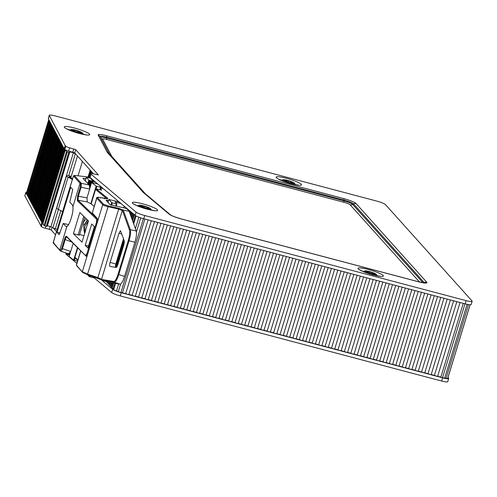 <?xml version="1.0" encoding="UTF-8"?>
<svg xmlns="http://www.w3.org/2000/svg" width="497" height="497" viewBox="0 0 497 497"><rect width="100%" height="100%" fill="white"/><g stroke="black" fill="none" stroke-linecap="round" stroke-linejoin="round"><path stroke-width="0.75" d="M108.464 283.309A3.125 0.46 16.9 0 0 107.899 283.01A3.125 0.46 -163.1 0 1 107.097 282.532A3.125 0.46 -163.1 0 1 107.048 282.402L107.19 281.923M100.922 279.482L112.657 289.322L111.676 292.534A7.815 1.156 16.9 0 0 120.305 295.932L441.69 381.044A7.815 1.156 16.9 0 0 447.722 381.708L448.698 378.49A7.815 1.156 -163.1 0 1 442.665 377.832L441.69 381.044M120.305 295.932L121.28 292.721A7.815 1.156 -163.1 0 1 112.657 289.322M121.28 292.721L442.665 377.832M448.008 377.54L448.567 378.161A7.815 1.156 -163.1 0 1 448.698 378.49M25.856 192.668L42.357 223.451L41.381 226.663L24.881 195.88L25.856 192.668A7.815 1.156 -163.1 0 1 25.825 192.482A7.815 1.156 -163.1 0 1 26.683 192.227M64.206 148.777L48.333 118.696L49.309 115.478L65.182 145.559L64.206 148.777L64.834 149.479A3.398 0.503 16.9 0 0 65.399 149.852L66.523 151.628L68.785 152.343L46.314 226.315L44.047 225.601L42.928 223.824A3.398 0.503 -163.1 0 1 42.357 223.451M43.059 223.047A3.125 0.46 16.9 0 0 42.872 222.948A3.125 0.46 -163.1 0 1 42.22 222.501A3.125 0.46 -163.1 0 1 42.208 222.426A3.125 0.46 -163.1 0 1 42.257 222.376M42.4 221.799A3.125 0.46 16.9 0 0 42.214 221.705A3.125 0.46 -163.1 0 1 41.562 221.258A3.125 0.46 -163.1 0 1 41.549 221.184A3.125 0.46 -163.1 0 1 41.599 221.128M41.742 220.556A3.125 0.46 16.9 0 0 41.555 220.457A3.125 0.46 -163.1 0 1 40.903 220.009A3.125 0.46 -163.1 0 1 40.891 219.935A3.125 0.46 -163.1 0 1 40.947 219.885M41.083 219.307A3.125 0.46 16.9 0 0 40.897 219.214A3.125 0.46 -163.1 0 1 40.251 218.767A3.125 0.46 -163.1 0 1 40.238 218.692A3.125 0.46 -163.1 0 1 40.288 218.637M40.425 218.065A3.125 0.46 16.9 0 0 40.238 217.966A3.125 0.46 -163.1 0 1 39.592 217.518A3.125 0.46 -163.1 0 1 39.58 217.444A3.125 0.46 -163.1 0 1 39.63 217.388M39.766 216.816A3.125 0.46 16.9 0 0 39.586 216.723A3.125 0.46 -163.1 0 1 38.934 216.276A3.125 0.46 -163.1 0 1 38.921 216.201A3.125 0.46 -163.1 0 1 38.971 216.145M39.114 215.574A3.125 0.46 16.9 0 0 38.928 215.474A3.125 0.46 -163.1 0 1 38.275 215.027A3.125 0.46 -163.1 0 1 38.263 214.952A3.125 0.46 -163.1 0 1 38.312 214.897M38.455 214.325A3.125 0.46 16.9 0 0 38.269 214.232A3.125 0.46 -163.1 0 1 37.617 213.785A3.125 0.46 -163.1 0 1 37.604 213.71A3.125 0.46 -163.1 0 1 37.66 213.654M37.797 213.083A3.125 0.46 16.9 0 0 37.61 212.983A3.125 0.46 -163.1 0 1 36.958 212.536A3.125 0.46 -163.1 0 1 36.952 212.461A3.125 0.46 -163.1 0 1 37.002 212.405M37.138 211.834A3.125 0.46 16.9 0 0 36.952 211.741A3.125 0.46 -163.1 0 1 36.306 211.287A3.125 0.46 -163.1 0 1 36.293 211.219A3.125 0.46 -163.1 0 1 36.343 211.163M36.48 210.591A3.125 0.46 16.9 0 0 36.3 210.492A3.125 0.46 -163.1 0 1 35.647 210.045A3.125 0.46 -163.1 0 1 35.635 209.97A3.125 0.46 -163.1 0 1 35.685 209.914M35.827 209.343A3.125 0.46 16.9 0 0 35.641 209.243A3.125 0.46 -163.1 0 1 34.989 208.796A3.125 0.46 -163.1 0 1 34.976 208.728A3.125 0.46 -163.1 0 1 35.026 208.672M35.169 208.1A3.125 0.46 16.9 0 0 34.983 208.001A3.125 0.46 -163.1 0 1 34.33 207.553A3.125 0.46 -163.1 0 1 34.318 207.479A3.125 0.46 -163.1 0 1 34.374 207.423M34.51 206.851A3.125 0.46 16.9 0 0 34.324 206.752A3.125 0.46 -163.1 0 1 33.672 206.305A3.125 0.46 -163.1 0 1 33.666 206.236A3.125 0.46 -163.1 0 1 33.715 206.18M33.852 205.603A3.125 0.46 16.9 0 0 33.666 205.51A3.125 0.46 -163.1 0 1 33.019 205.062A3.125 0.46 -163.1 0 1 33.007 204.988A3.125 0.46 -163.1 0 1 33.057 204.932M33.193 204.36A3.125 0.46 16.9 0 0 33.007 204.261A3.125 0.46 -163.1 0 1 32.361 203.813A3.125 0.46 -163.1 0 1 32.348 203.745A3.125 0.46 -163.1 0 1 32.398 203.689M32.541 203.111A3.125 0.46 16.9 0 0 32.355 203.018A3.125 0.46 -163.1 0 1 31.702 202.571A3.125 0.46 -163.1 0 1 31.69 202.496A3.125 0.46 -163.1 0 1 31.74 202.441M31.883 201.869A3.125 0.46 16.9 0 0 31.696 201.77A3.125 0.46 -163.1 0 1 31.044 201.322A3.125 0.46 -163.1 0 1 31.031 201.248A3.125 0.46 -163.1 0 1 31.081 201.198M31.224 200.62A3.125 0.46 16.9 0 0 31.038 200.527A3.125 0.46 -163.1 0 1 30.385 200.08A3.125 0.46 -163.1 0 1 30.373 200.005A3.125 0.46 -163.1 0 1 30.429 199.949M30.566 199.378A3.125 0.46 16.9 0 0 30.379 199.278A3.125 0.46 -163.1 0 1 29.733 198.831A3.125 0.46 -163.1 0 1 29.721 198.757A3.125 0.46 -163.1 0 1 29.77 198.707M29.907 198.129A3.125 0.46 16.9 0 0 29.721 198.036A3.125 0.46 -163.1 0 1 29.074 197.589A3.125 0.46 -163.1 0 1 29.062 197.514A3.125 0.46 -163.1 0 1 29.112 197.458M29.255 196.887A3.125 0.46 16.9 0 0 29.068 196.787A3.125 0.46 -163.1 0 1 28.416 196.34A3.125 0.46 -163.1 0 1 28.404 196.265A3.125 0.46 -163.1 0 1 28.453 196.216M28.596 195.638A3.125 0.46 16.9 0 0 28.41 195.545A3.125 0.46 -163.1 0 1 27.757 195.097A3.125 0.46 -163.1 0 1 27.745 195.023A3.125 0.46 -163.1 0 1 27.795 194.967M27.938 194.395A3.125 0.46 16.9 0 0 27.751 194.296A3.125 0.46 -163.1 0 1 27.087 193.774L49.327 120.578M27.279 193.147A3.125 0.46 16.9 0 0 27.161 193.084A3.125 0.46 -163.1 0 1 26.571 192.6L48.768 119.528M470.112 304.773L447.785 378.26A6.796 1.006 -163.1 0 1 447.71 378.36A3.125 0.46 -163.1 0 1 446.082 378.236A3.125 0.46 16.9 0 0 444.691 378.055A3.125 0.46 -163.1 0 1 442.541 377.689A3.125 0.46 -163.1 0 1 440.839 377.161A3.125 0.46 16.9 0 0 437.621 376.31A3.125 0.46 -163.1 0 1 434.409 375.452A3.125 0.46 16.9 0 0 431.191 374.601A3.125 0.46 -163.1 0 1 427.973 373.75A3.125 0.46 16.9 0 0 424.761 372.899A3.125 0.46 -163.1 0 1 421.543 372.048A3.125 0.46 16.9 0 0 418.325 371.197A3.125 0.46 -163.1 0 1 415.113 370.346A3.125 0.46 16.9 0 0 411.895 369.495A3.125 0.46 -163.1 0 1 408.677 368.644A3.125 0.46 16.9 0 0 405.465 367.792A3.125 0.46 -163.1 0 1 402.247 366.941A3.125 0.46 16.9 0 0 399.029 366.084A3.125 0.46 -163.1 0 1 395.817 365.233A3.125 0.46 16.9 0 0 392.599 364.382A3.125 0.46 -163.1 0 1 389.381 363.531A3.125 0.46 16.9 0 0 386.169 362.68A3.125 0.46 -163.1 0 1 382.951 361.828A3.125 0.46 16.9 0 0 379.733 360.977A3.125 0.46 -163.1 0 1 376.521 360.126A3.125 0.46 16.9 0 0 373.303 359.275A3.125 0.46 -163.1 0 1 370.085 358.424A3.125 0.46 16.9 0 0 366.873 357.573A3.125 0.46 -163.1 0 1 363.655 356.716A3.125 0.46 16.9 0 0 360.437 355.864A3.125 0.46 -163.1 0 1 357.225 355.013A3.125 0.46 16.9 0 0 354.007 354.162A3.125 0.46 -163.1 0 1 350.789 353.311A3.125 0.46 16.9 0 0 347.577 352.46A3.125 0.46 -163.1 0 1 344.359 351.609A3.125 0.46 16.9 0 0 341.141 350.758A3.125 0.46 -163.1 0 1 337.929 349.907A3.125 0.46 16.9 0 0 334.711 349.056A3.125 0.46 -163.1 0 1 331.493 348.204A3.125 0.46 16.9 0 0 328.281 347.347A3.125 0.46 -163.1 0 1 325.063 346.496A3.125 0.46 16.9 0 0 321.845 345.645A3.125 0.46 -163.1 0 1 318.633 344.794A3.125 0.46 16.9 0 0 315.415 343.943A3.125 0.46 -163.1 0 1 312.197 343.092A3.125 0.46 16.9 0 0 308.985 342.24A3.125 0.46 -163.1 0 1 305.767 341.389A3.125 0.46 16.9 0 0 302.549 340.538A3.125 0.46 -163.1 0 1 299.337 339.687A3.125 0.46 16.9 0 0 296.119 338.83A3.125 0.46 -163.1 0 1 292.901 337.979A3.125 0.46 16.9 0 0 289.689 337.128A3.125 0.46 -163.1 0 1 286.471 336.276A3.125 0.46 16.9 0 0 283.253 335.425A3.125 0.46 -163.1 0 1 280.041 334.574A3.125 0.46 16.9 0 0 276.823 333.723A3.125 0.46 -163.1 0 1 273.605 332.872A3.125 0.46 16.9 0 0 270.393 332.021A3.125 0.46 -163.1 0 1 267.175 331.17A3.125 0.46 16.9 0 0 263.957 330.319A3.125 0.46 -163.1 0 1 260.745 329.461A3.125 0.46 16.9 0 0 257.527 328.61A3.125 0.46 -163.1 0 1 254.309 327.759A3.125 0.46 16.9 0 0 251.097 326.908A3.125 0.46 -163.1 0 1 247.879 326.057A3.125 0.46 16.9 0 0 244.661 325.206A3.125 0.46 -163.1 0 1 241.449 324.355A3.125 0.46 16.9 0 0 238.231 323.504A3.125 0.46 -163.1 0 1 235.013 322.652A3.125 0.46 16.9 0 0 231.801 321.801A3.125 0.46 -163.1 0 1 228.583 320.95A3.125 0.46 16.9 0 0 225.365 320.093A3.125 0.46 -163.1 0 1 222.153 319.242A3.125 0.46 16.9 0 0 218.935 318.391A3.125 0.46 -163.1 0 1 215.717 317.54A3.125 0.46 16.9 0 0 212.505 316.688A3.125 0.46 -163.1 0 1 209.287 315.837A3.125 0.46 16.9 0 0 206.069 314.986A3.125 0.46 -163.1 0 1 202.857 314.135A3.125 0.46 16.9 0 0 199.639 313.284A3.125 0.46 -163.1 0 1 196.421 312.433A3.125 0.46 16.9 0 0 193.209 311.582A3.125 0.46 -163.1 0 1 189.991 310.724A3.125 0.46 16.9 0 0 186.773 309.873A3.125 0.46 -163.1 0 1 183.561 309.022A3.125 0.46 16.9 0 0 180.343 308.171A3.125 0.46 -163.1 0 1 177.125 307.32A3.125 0.46 16.9 0 0 173.913 306.469A3.125 0.46 -163.1 0 1 170.695 305.618A3.125 0.46 16.9 0 0 167.477 304.767A3.125 0.46 -163.1 0 1 164.265 303.915A3.125 0.46 16.9 0 0 161.047 303.064A3.125 0.46 -163.1 0 1 157.829 302.213A3.125 0.46 16.9 0 0 154.617 301.356A3.125 0.46 -163.1 0 1 151.399 300.505A3.125 0.46 16.9 0 0 148.181 299.654A3.125 0.46 -163.1 0 1 144.969 298.803A3.125 0.46 16.9 0 0 141.751 297.952A3.125 0.46 -163.1 0 1 138.533 297.1A3.125 0.46 16.9 0 0 135.321 296.249A3.125 0.46 -163.1 0 1 132.103 295.398A3.125 0.46 16.9 0 0 128.885 294.547A3.125 0.46 -163.1 0 1 125.673 293.696A3.125 0.46 16.9 0 0 122.455 292.845A3.125 0.46 -163.1 0 1 120.939 292.522A3.125 0.46 -163.1 0 1 118.311 291.621A3.125 0.46 16.9 0 0 116.472 290.944A3.125 0.46 -163.1 0 1 113.695 289.614L115.584 283.402M113.85 289.092A3.125 0.46 16.9 0 0 113.142 288.732A3.125 0.46 -163.1 0 1 112.117 288.049L113.633 283.073M112.272 287.546A3.125 0.46 16.9 0 0 111.701 287.247A3.125 0.46 -163.1 0 1 110.906 286.769A3.125 0.46 -163.1 0 1 110.85 286.639L112.018 282.805M111.005 286.135A3.125 0.46 16.9 0 0 110.433 285.837A3.125 0.46 -163.1 0 1 109.638 285.353A3.125 0.46 -163.1 0 1 109.582 285.222L110.402 282.532M109.738 284.725A3.125 0.46 16.9 0 0 109.166 284.421A3.125 0.46 -163.1 0 1 108.371 283.942A3.125 0.46 -163.1 0 1 108.315 283.812L108.787 282.265M41.381 226.663A3.398 0.503 16.9 0 0 45.208 228.21L45.823 226.185M65.952 253.65L65.884 253.868A3.398 0.503 16.9 0 0 65.939 254.01L66.573 254.712L66.704 254.284M50.197 226.539L49.358 229.31L51.272 230.086L55.54 234.839M49.358 229.31L45.208 228.21M25.825 192.482L24.85 195.7A7.815 1.156 16.9 0 0 24.881 195.88M111.676 292.534L94.293 277.96M76.855 263.342L66.573 254.712M58.441 209.417L52.85 227.812A3.398 0.503 16.9 0 0 53.297 228.036L56.515 231.621M57.186 229.415A6.796 1.006 16.9 0 0 55.335 228.794L60.845 210.666M53.297 228.036A3.398 0.503 16.9 0 0 55.335 228.794M72.376 179.417L68.095 177.193A8.834 1.305 -163.1 0 1 66.511 175.863A8.834 1.305 -163.1 0 1 67.368 175.578L68.679 175.54L71.015 176.416L69.704 176.46A6.119 0.907 16.9 0 0 69.108 176.659A6.119 0.907 16.9 0 0 70.214 177.578L72.562 178.802M70.599 177.777L71.015 176.416M66.511 175.863L56.739 208.026A8.834 1.305 16.9 0 0 58.329 209.355L62.603 211.579M40.754 225.961L41.729 222.749M86.279 218.792L84.21 220.985L82.8 223.861L84.055 224.352M70.027 253.01L69.549 255.023M69.418 255.011L68.313 254.712L68.592 253.793M68.114 253.632L67.822 254.588L68.313 254.712M67.822 254.588L68.058 253.613M67.76 253.513L67.76 254.588M67.455 254.52L66.958 254.371L67.269 253.352M65.02 252.606L66.958 254.371M93.846 180.728L89.392 176.826L90.373 173.608L136.103 212.132L135.128 215.35L93.846 180.728L92.448 180.361L90.429 178.112L86.31 177.286L88.839 180.138L87.752 183.716M59.994 232.956L57.018 232.329L70.698 187.301L72.748 189.587L69.791 202.093L72.419 205.025L72.922 206.622L80.017 183.269L80.551 183.778L81.346 183.294L81.098 187.226L80.371 186.934L77.607 196.035L77.333 200.757L96.623 219.264L96.437 222.426L87.037 253.371L87.795 253.675C87.112 255.607 86.521 256.433 86.037 256.148L85.813 255.998M66.691 236.957L86.143 256.216L66.536 236.311C65.921 236 65.231 236.988 64.467 239.274L61.703 248.382L62.429 248.674C61.777 250.581 61.212 251.407 60.727 251.153L59.795 249.836L66.89 226.483L65.915 226.427L63.287 223.501L68.58 224.557L63.287 223.501M59.199 234.64L63.225 223.464M59.068 234.609L57.018 232.329M85.938 178.522L82.949 178.367L89.441 185.058L81.346 183.294L74.27 175.491L74.662 175.422L73.475 175.975L53.247 242.542L60.479 251.004M64.467 239.274L65.194 239.573C65.803 237.647 66.374 236.827 66.921 237.1L66.536 236.311M86.23 256.228L87.82 253.681L97.195 222.731L96.437 222.426M113.9 281.482L114.335 282.302L120.1 284.154L107.65 282.072L101.953 280.227L114.335 282.302C115.664 282.134 117.149 279.55 118.777 274.549L118.044 274.245C116.54 278.91 115.155 281.321 113.9 281.482L101.531 279.413L101.953 280.227M103.264 188.63L100.972 188.133M101.5 190.047L100.723 188.947M128.269 240.591L134.923 242.232L124.542 276.4L118.777 274.549L129.003 240.89C130.463 235.721 130.904 231.981 130.326 229.664L123.268 210.082L118.783 208.311L118.696 209.088L122.455 210.554L123.268 210.082L129.145 211.318L136.246 231.006L130.326 229.664L129.506 230.111C130.052 232.285 129.642 235.777 128.269 240.591L118.044 274.245M107.004 201.341L107.333 200.26L106.054 200.279L109.999 204.677L124.989 208.125L126.897 208.808L129.145 211.318M107.333 200.26L108.582 200.521M77.911 259.881L74.929 257.316A0.677 0.634 130.7 0 0 75.109 257.986L77.787 260.291M76.867 265.963L82.75 272.511L76.457 265.162L80.763 250.979M82.75 272.511L87.298 274.624L87.596 274.12L82.34 271.71L97.219 222.737L97.574 218.804L92.318 212.952L96.816 198.154L102.699 204.708C103.469 205.354 105.258 206.019 108.073 206.709L118.696 209.088L97.884 277.581L87.596 274.12L108.073 206.709L108.166 205.932L103.5 204.224L97.617 197.669C97.375 197.172 98.505 197.16 101.015 197.638L104.662 198.402L104.376 198.912L104.662 198.402C107.141 198.868 108.153 198.831 107.712 198.291L96.325 188.984A0.677 0.634 129.3 0 0 95.542 189.481L106.818 198.694M101.506 279.861L87.31 274.636L97.586 278.09L97.884 277.581L97.586 278.09L101.431 279.761M101.779 280.035L101.369 279.233L97.884 277.581M107.06 198.999L107.34 198.676L100.99 197.626C97.822 197.104 96.399 197.21 96.729 197.93L97.617 197.669M96.269 188.972L101.761 190.102M109.899 266.392L116.261 267.454L117.746 264.87L123.865 244.723L124.306 240.977L120.473 230.676L118.976 233.261L110.123 262.404C109.514 264.634 109.433 265.963 109.88 266.386M96.735 197.905L92.318 212.952M91.15 203.932L94.15 206.429M96.623 219.264L97.393 218.773L78.11 200.266L87.236 201.925L91.131 203.863M68.567 253.75L70.736 251.426L73.171 243.412M77.333 200.757L78.11 200.266L78.333 196.334L81.098 187.226L89.671 189.096L89.441 185.058M89.671 189.096L87 197.905L77.607 196.035M87.236 201.925L87 197.905M123.505 238.759L115.826 264.025L115.31 267.293M134.923 242.232C136.389 237.075 136.83 233.329 136.246 231.006M120.1 284.154C121.448 283.98 122.927 281.395 124.542 276.4M97.574 218.804L97.219 222.737L102.699 204.708L103.5 204.224M53.875 242.499L53.216 242.474L53.378 243.17L59.926 250.457M80.818 182.784L80.017 183.269L73.444 175.901L53.216 242.48M74.581 175.398L87.056 176.889L74.581 175.398L73.444 175.901M66.89 226.483C68.3 225.526 69.661 223.01 70.959 218.922L71.587 216.847C72.798 212.673 73.245 209.268 72.922 206.622M73.407 233.739L79.855 212.511L88.478 220.941L82.03 242.169L73.407 233.739L79.315 235.143M94.387 226.663L87.907 247.984L85.204 245.388L91.709 223.992L94.387 226.663M92.777 179.833L91.79 179.628M87.056 176.889L90.435 177.87M83.999 235.69L79.576 234.447M88.509 246.009L85.204 245.388M69.151 256.495L73.699 260.037L77.526 261.142M94.2 276.953L93.921 277.885L94.449 277.941L94.678 277.115M93.921 277.885L89.932 276.823L90.292 275.642M89.51 275.375L89.162 276.518L89.932 276.823M89.162 276.518L87.547 274.717M52.85 227.812L50.899 226.725L47.389 225.793L46.836 226.377L69.307 152.405L68.785 152.343M46.314 226.315L46.836 226.377M49.309 115.478A7.815 1.156 -163.1 0 1 49.278 115.292L48.302 118.51A7.815 1.156 16.9 0 0 48.333 118.696M466.118 300.642L465.142 303.86A7.815 1.156 16.9 0 0 471.175 304.518L472.15 301.3A7.815 1.156 -163.1 0 1 466.118 300.642L144.733 215.53A7.815 1.156 -163.1 0 1 136.103 212.132M465.142 303.86L143.751 218.748L144.733 215.53M135.128 215.35A7.815 1.156 16.9 0 0 143.751 218.748M93.61 173.931L74.724 152.896L68.661 151.026A3.398 0.503 -163.1 0 1 65.399 149.852M90.373 173.608A3.398 0.503 -163.1 0 1 90.311 173.465A3.398 0.503 -163.1 0 1 92.933 173.751L98.369 174.925L75.699 149.678L69.636 147.808A3.398 0.503 -163.1 0 1 65.809 146.261L65.182 145.559M49.278 115.292A7.815 1.156 -163.1 0 1 55.31 115.956L376.695 201.068A7.815 1.156 -163.1 0 1 385.492 204.621L472.013 300.977A7.815 1.156 -163.1 0 1 472.15 301.3M90.311 173.465L89.336 176.683A3.398 0.503 16.9 0 0 89.392 176.826M91.001 174.31L90.025 177.528M140.676 205.261A6.119 0.907 -163.1 0 1 146.429 206.733A6.119 0.907 -163.1 0 1 150.504 208.634A6.119 0.907 -163.1 0 1 144.534 208.019A6.119 0.907 -163.1 0 1 139.228 205.211A6.119 0.907 -163.1 0 1 140.676 205.261M144.366 206.367A2.286 0.335 16.9 0 0 147.267 207.355L148.143 207.758A2.286 0.335 16.9 0 0 147.876 207.833A2.286 0.335 16.9 0 0 148.907 208.454L148.578 208.547A2.286 0.335 16.9 0 0 146.435 208.249A2.286 0.335 16.9 0 0 146.435 208.255L145.23 207.945A2.286 0.335 16.9 0 0 142.322 206.957L141.446 206.553A2.286 0.335 16.9 0 0 141.713 206.479A2.286 0.335 16.9 0 0 140.682 205.857L141.018 205.764A2.286 0.335 16.9 0 0 143.155 206.062A2.286 0.335 16.9 0 0 143.155 206.056L144.366 206.367L144.037 207.442M365.686 270.84A6.119 0.907 -163.1 0 1 371.607 272.207A6.119 0.907 -163.1 0 1 376.198 274.282A6.119 0.907 -163.1 0 1 370.228 273.667A6.119 0.907 -163.1 0 1 364.922 270.859A6.119 0.907 -163.1 0 1 365.686 270.84M369.327 271.822A2.286 0.335 16.9 0 0 372.328 272.754L373.346 273.17A2.286 0.335 16.9 0 0 373.235 273.232A2.286 0.335 16.9 0 0 374.62 273.99L375.03 274.214L374.508 274.158A2.286 0.335 16.9 0 0 372.756 273.965A2.286 0.335 16.9 0 0 372.781 274.04L371.65 273.791A2.286 0.335 16.9 0 0 368.65 272.859L367.631 272.437A2.286 0.335 16.9 0 0 367.737 272.375A2.286 0.335 16.9 0 0 366.357 271.623L365.947 271.399L366.469 271.455A2.286 0.335 16.9 0 0 368.215 271.642A2.286 0.335 16.9 0 0 368.196 271.567L369.327 271.822L368.991 272.921M282.899 180.15A6.119 0.907 -163.1 0 1 283.054 179.697A6.119 0.907 -163.1 0 1 288.887 180.778A6.119 0.907 -163.1 0 1 294.33 183.126A6.119 0.907 -163.1 0 1 289.913 182.946A6.119 0.907 -163.1 0 1 282.899 180.15M284.911 180.249A2.286 0.335 16.9 0 0 287.136 180.579L288.359 180.902A2.286 0.335 16.9 0 0 291.223 181.896L292.068 182.293A2.286 0.335 16.9 0 0 291.751 182.368A2.286 0.335 16.9 0 0 292.708 182.958L292.335 183.039A2.286 0.335 16.9 0 0 290.111 182.703L288.887 182.387A2.286 0.335 16.9 0 0 286.017 181.393L285.179 180.989A2.286 0.335 16.9 0 0 285.489 180.92A2.286 0.335 16.9 0 0 284.532 180.324L284.849 180.461M71.17 129.487A6.119 0.907 -163.1 0 1 71.22 129.475A6.119 0.907 -163.1 0 1 77.047 130.556A6.119 0.907 -163.1 0 1 82.496 132.904A6.119 0.907 -163.1 0 1 76.6 132.308A6.119 0.907 -163.1 0 1 71.17 129.487M74.432 130.177A2.286 0.335 16.9 0 0 77.364 130.935L78.557 131.345A2.286 0.335 16.9 0 0 80.626 132.314L80.912 132.593A2.286 0.335 16.9 0 0 79.812 132.556A2.286 0.335 16.9 0 0 80.048 132.798L79.135 132.668A2.286 0.335 16.9 0 0 76.209 131.91L75.01 131.5A2.286 0.335 16.9 0 0 72.947 130.531L72.661 130.251A2.286 0.335 16.9 0 0 73.755 130.289A2.286 0.335 16.9 0 0 73.525 130.046L74.432 130.177L74.19 130.978M69.307 152.405L69.866 151.821L73.376 152.753L75.327 153.84L68.729 175.559M75.768 154.064A3.398 0.503 -163.1 0 1 75.327 153.84M119.181 201.975L108.899 199.459L111.639 202.546L110.868 205.081M111.657 205.304L112.403 202.857L111.639 202.546M112.403 202.857L116.397 203.913L115.714 206.162M121.044 203.54L115.142 201.975L116.907 203.938L116.397 203.913M97.791 184.039L91.933 182.561L92.386 181.169L91.895 181.038L90.007 187.239M89.876 188.288L91.572 182.542L91.933 182.561M91.603 182.592L96.169 186.064L90.783 203.795M96.12 188.953L96.915 186.35L96.169 186.064M96.915 186.35L100.667 187.344L99.947 189.717M99.543 185.511L101.183 187.375L100.667 187.344M88.261 184.25L89.435 180.399L88.839 180.138M89.435 180.399L89.926 180.548L88.708 184.561M88.982 184.741L90.237 180.616L89.926 180.548M90.237 180.616L89.031 184.778M89.472 185.077L90.789 180.74L90.299 180.616M90.789 180.74L91.895 181.038M92.386 181.169L92.92 181.393L92.523 182.703M92.777 182.803L92.92 181.393M93.181 181.486L95.48 182.101M91.889 172.018L91.361 171.987A3.398 0.503 -163.1 0 0 90.808 172.092L90.417 173.385M90.522 173.366L90.87 172.235A3.398 0.503 -163.1 0 1 90.808 172.092M90.87 172.235L92.044 173.54M50.899 226.725L73.376 152.753M42.897 223.774L65.362 149.833M47.389 225.793L69.866 151.821M51.272 230.086L52.092 227.39M90.168 170.098L88.037 177.094M69.499 177.149L69.704 176.46M58.329 209.355L68.095 177.193M78.029 175.808L82.396 161.444M53.247 242.542L53.657 243.344M61.703 248.382L60.323 250.358M70.736 251.426L62.429 248.674L65.194 239.573L71.754 242.002M87.037 253.371L85.658 255.359M118.783 208.311L108.166 205.932M123.094 209.889L122.293 210.374L101.531 279.413M87.298 274.624L87.596 274.12M122.455 210.554L129.506 230.111M101.015 197.638L100.729 198.148L101.015 197.638M107.712 198.291L106.93 198.788M77.762 247.984L74.948 257.253M95.561 189.413L91.125 204M115.695 267.361L116.317 264.093L115.733 267.367M116.329 264.05L115.826 264.025L116.329 264.05L123.784 239.523M115.826 264.025L110.123 262.404M118.976 233.261L121.765 233.932M80.551 183.778L80.371 186.934M74.27 175.491L73.475 175.975M83.403 178.883L83.595 178.249M66.691 226.589L65.915 226.427M83.757 216.325L78.066 235.05M68.661 151.026L69.636 147.808M65.809 146.261L64.834 149.479M147.454 209.249A13.276 1.963 16.9 0 0 154.567 208.007A13.276 1.963 16.9 0 0 132.954 202.279A13.276 1.963 16.9 0 0 147.454 209.249M286.359 178.261A13.276 1.963 16.9 0 0 279.246 179.51A13.276 1.963 16.9 0 0 300.853 185.232A13.276 1.963 16.9 0 0 286.359 178.261M343.818 198.601L106.563 135.774A10.922 1.615 16.9 0 0 98.182 135.109L107.24 152.275A10.922 1.615 16.9 0 0 107.383 152.473L143.242 192.401A10.922 1.615 16.9 0 0 143.478 192.631L169.216 214.213A10.922 1.615 16.9 0 0 181.268 218.96L418.517 281.793A10.922 1.615 16.9 0 0 426.761 282.253L356.107 203.577A10.922 1.615 16.9 0 0 343.818 198.601A3.398 0.795 -75.2 0 1 343.974 200.042A8.524 1.261 -163.1 0 1 353.56 203.919A3.398 3.268 -41.9 0 1 356.107 203.577M74.519 128.04A13.276 1.963 16.9 0 0 67.406 129.288A13.276 1.963 16.9 0 0 89.013 135.01A13.276 1.963 16.9 0 0 74.519 128.04M373.141 274.903A13.276 1.963 16.9 0 0 380.255 273.654A13.276 1.963 16.9 0 0 358.648 267.933A13.276 1.963 16.9 0 0 373.141 274.903M73.786 148.907L72.811 152.125M74.724 152.896L75.699 149.678M143.155 206.062L142.844 207.081L143.155 206.062M147.267 207.355L147.013 208.2M372.328 272.754L371.973 273.915M291.223 181.896L290.981 182.71M287.136 180.579L286.831 181.598M288.359 180.902L288.024 181.995M77.364 130.935L77.029 132.034M78.557 131.345L78.253 132.357M106.563 135.774A3.398 0.795 104.8 0 1 106.725 137.209L343.974 200.042L343.899 200.881L106.65 138.048L106.725 137.209A8.524 1.261 -163.1 0 0 100.183 136.694L100.667 137.576A3.398 3.324 152.2 0 0 102.674 139.16A5.392 0.795 -163.1 0 1 106.812 139.489L344.061 202.316A3.398 0.795 104.8 0 1 343.899 200.881A7.79 1.149 16.9 0 1 352.665 204.429L353.56 203.919L424.214 282.6A3.398 3.268 -41.9 0 1 426.761 282.253M98.182 135.109A3.398 3.324 -27.8 0 1 100.183 136.694L109.116 153.629M107.24 152.275A3.398 3.324 -27.8 0 1 109.042 153.542M107.383 152.473A3.398 3.268 -41.9 0 1 108.936 153.418L144.726 193.277A3.398 3.268 -41.9 0 0 143.242 192.401M423.817 282.824L424.214 282.6A8.524 1.261 -163.1 0 1 424.37 282.874M143.478 192.631A3.398 3.175 -50 0 1 144.683 193.24L170.421 214.822A3.398 3.175 130 0 0 169.216 214.213M422.972 282.712L352.665 204.429A3.398 3.268 138.1 0 1 350.124 204.77L419.468 281.992M109.166 153.672L100.667 137.576A7.79 1.149 16.9 0 1 106.65 138.048A3.398 0.795 -75.2 0 0 106.812 139.489M344.061 202.316A5.392 0.795 -163.1 0 1 350.124 204.77M111.465 156.238A3.398 3.324 152.2 0 0 111.732 156.325L102.674 139.16M145.41 193.849L111.8 156.425M90.497 170.465L88.454 177.18L90.51 170.483M89.311 177.361L89.454 176.895M70.804 177.883L77.47 155.952M66.654 253.153L66.362 254.11M69.133 256.564L70.462 252.178M77.451 247.674L73.699 260.037M68.692 254.88L69.002 253.868M89.777 185.493L91.168 180.908M69.182 255.004L69.642 253.495M90 186.481L91.659 181.038M127.704 209.125L127.574 209.566M128.276 210.349L128.456 209.753M129.058 210.256L128.841 210.977M107.277 281.954L107.097 282.532M107.899 283.01L108.153 282.159M129.437 212.12L129.81 210.89M130.413 211.393L129.847 213.256M108.874 282.277L108.371 283.942M109.166 284.421L109.769 282.426M130.357 214.673L131.165 212.02M131.761 212.523L130.767 215.81M110.489 282.544L109.638 285.353M110.433 285.837L111.384 282.7M116.031 267.417L124.175 240.61M131.276 217.226L132.513 213.157M110.906 286.769L112.105 282.818M116.994 266.727L124.337 242.555M131.686 218.363L133.115 213.66M125.722 208.311L125.927 207.634M111.701 287.247L112.999 282.967M132.196 219.78L133.867 214.288M113.142 288.732L114.801 283.271M133.227 222.625L135.377 215.536M118.311 291.621L120.609 284.042M136.451 231.913L140.726 217.841M120.939 292.522L143.385 218.649M116.472 290.944L118.609 283.905M135.395 228.651L138.88 217.189M44.047 225.601L66.523 151.628M446.082 378.236L468.46 304.586M470.069 304.767L447.71 378.36M444.691 378.055L467.087 304.326M442.541 377.689L464.987 303.816M42.872 222.948L65.126 149.696M64.517 149.119L42.22 222.501M42.214 221.705L64.33 148.914M63.809 148.031L41.562 221.258M41.555 220.457L63.653 147.727M63.156 146.783L40.903 220.009M40.897 219.214L62.995 146.485M62.498 145.54L40.251 218.767M40.238 217.966L62.336 145.236M61.839 144.292L39.592 217.518M39.586 216.723L61.678 143.993M61.181 143.049L38.934 216.276M38.928 215.474L61.025 142.745M60.522 141.8L38.275 215.027M38.269 214.232L60.367 141.502M59.864 140.552L37.617 213.785M37.61 212.983L59.708 140.253M59.211 139.309L36.958 212.536M36.952 211.741L59.05 139.011M58.553 138.06L36.306 211.287M36.3 210.492L58.391 137.762M57.894 136.818L35.647 210.045M35.641 209.243L57.739 136.52M57.236 135.569L34.989 208.796M34.983 208.001L57.08 135.271M56.577 134.327L34.33 207.553M34.324 206.752L56.422 134.028M55.925 133.078L33.672 206.305M33.666 205.51L55.763 132.78M55.266 131.835L33.019 205.062M33.007 204.261L55.105 131.537M54.608 130.587L32.361 203.813M32.355 203.018L54.453 130.289M53.949 129.344L31.702 202.571M31.696 201.77L53.794 129.04M53.291 128.096L31.044 201.322M31.038 200.527L53.136 127.797M52.639 126.853L30.385 200.08M30.379 199.278L52.477 126.549M51.98 125.604L29.733 198.831M29.721 198.036L51.818 125.306M51.321 124.362L29.074 197.589M29.068 196.787L51.16 124.057M50.663 123.113L28.416 196.34M28.41 195.545L50.508 122.815M50.004 121.871L27.757 195.097M27.751 194.296L49.849 121.566M27.161 193.084L49.24 120.417M125.673 293.696L148.094 219.898M128.885 294.547L151.305 220.749M122.455 292.845L144.875 219.04M132.103 295.398L154.524 221.6M135.321 296.249L157.742 222.451M138.533 297.1L160.953 223.302M141.751 297.952L164.172 224.153M144.969 298.803L167.39 225.004M148.181 299.654L170.601 225.855M151.399 300.505L173.82 226.707M154.617 301.356L177.038 227.558M157.829 302.213L180.249 228.409M161.047 303.064L183.468 229.266M164.265 303.915L186.686 230.117M167.477 304.767L189.897 230.968M170.695 305.618L193.116 231.819M173.913 306.469L196.334 232.671M177.125 307.32L199.545 233.522M180.343 308.171L202.764 234.373M183.561 309.022L205.982 235.224M186.773 309.873L209.194 236.075M189.991 310.724L212.412 236.926M193.209 311.582L215.63 237.777M196.421 312.433L218.842 238.635M199.639 313.284L222.06 239.486M202.857 314.135L225.278 240.337M206.069 314.986L228.49 241.188M209.287 315.837L231.708 242.039M212.505 316.688L234.926 242.89M215.717 317.54L238.138 243.741M218.935 318.391L241.356 244.592M222.153 319.242L244.574 245.443M225.365 320.093L247.786 246.295M228.583 320.95L251.004 247.152M231.801 321.801L254.222 248.003M235.013 322.652L257.434 248.854M238.231 323.504L260.652 249.705M241.449 324.355L263.87 250.556M244.661 325.206L267.082 251.407M247.879 326.057L270.3 252.259M251.097 326.908L273.518 253.11M254.309 327.759L276.73 253.961M257.527 328.61L279.948 254.812M260.745 329.461L283.166 255.663M263.957 330.319L286.378 256.52M267.175 331.17L289.596 257.371M270.393 332.021L292.814 258.223M273.605 332.872L296.026 259.074M276.823 333.723L299.244 259.925M280.041 334.574L302.462 260.776M283.253 335.425L305.674 261.627M286.471 336.276L308.892 262.478M289.689 337.128L312.11 263.329M292.901 337.979L315.322 264.18M296.119 338.83L318.54 265.031M299.337 339.687L321.758 265.889M302.549 340.538L324.97 266.74M305.767 341.389L328.188 267.591M308.985 342.24L331.406 268.442M312.197 343.092L334.618 269.293M315.415 343.943L337.836 270.144M318.633 344.794L341.054 270.995M321.845 345.645L344.266 271.847M325.063 346.496L347.484 272.698M328.281 347.347L350.702 273.549M331.493 348.204L353.914 274.4M334.711 349.056L357.132 275.257M337.929 349.907L360.35 276.108M341.141 350.758L363.562 276.959M344.359 351.609L366.78 277.811M347.577 352.46L369.998 278.662M350.789 353.311L373.21 279.513M354.007 354.162L376.428 280.364M357.225 355.013L379.646 281.215M360.437 355.864L382.858 282.066M363.655 356.716L386.076 282.917M366.873 357.573L389.294 283.768M370.085 358.424L392.506 284.626M373.303 359.275L395.724 285.477M376.521 360.126L398.942 286.328M379.733 360.977L402.154 287.179M382.951 361.828L405.372 288.03M386.169 362.68L408.59 288.881M389.381 363.531L411.802 289.732M392.599 364.382L415.02 290.583M395.817 365.233L418.238 291.435M399.029 366.084L421.45 292.286M402.247 366.941L424.668 293.137M405.465 367.792L427.886 293.994M408.677 368.644L431.098 294.845M411.895 369.495L434.316 295.696M415.113 370.346L437.534 296.547M418.325 371.197L440.746 297.399M421.543 372.048L443.964 298.25M424.761 372.899L447.182 299.101M427.973 373.75L450.394 299.952M431.191 374.601L453.612 300.803M434.409 375.452L456.83 301.654M440.839 377.161L463.26 303.363M437.621 376.31L460.042 302.505M85.254 180.939L86.341 177.354M116.199 206.267L116.894 203.987M108.035 202.484L108.93 199.527M124.213 206.199L123.71 207.858M100.437 189.817L101.164 187.419M74.438 260.322L75.14 258.011M44.823 225.918L67.294 151.945M87.441 224.364L85.434 230.962M88.435 221.078L84.807 226.371L84.944 232.577M87.41 219.898L83.62 225.706L84.316 232.397L84.757 233.192M84.732 224.408L87.752 220.233M87.31 274.636L82.477 272.337M77.731 247.96L74.904 257.278A0.677 0.677 0 0 0 75.09 257.974M101.63 190.065L96.3 188.966A0.677 0.677 0 0 0 95.511 189.438L91.106 203.95M76.358 264.982L80.651 250.861M123.79 239.554L116.341 264.081M60.833 251.221L68.741 253.843M79.346 235.211L84.776 217.326M134.277 204.441L134.004 204.087C131.761 203.23 140.707 207.703 147.342 209.181L155.045 210.747M151.635 210.175L150.504 208.634M137.433 205.857L139.228 205.211M147.876 207.833L147.727 208.33M359.971 270.088L359.691 269.734C357.449 268.877 366.401 273.35 373.036 274.829L380.739 276.4M377.329 275.823L376.198 274.282M363.127 271.505L364.922 270.859M368.215 271.642L367.91 272.648M373.235 273.232L373.036 273.89M298.877 185.238L292.043 183.896L278.103 178.926M281.259 180.349L283.054 179.697M295.46 184.66L294.33 183.126M291.751 182.368L291.609 182.84M87.037 135.016L80.203 133.674L66.269 128.704M83.626 134.439L82.496 132.904M69.425 130.127L71.22 129.475M73.755 130.289L73.618 130.754M170.421 214.822L170.421 214.822C171.819 215.841 175.398 217.195 181.163 218.891L418.412 281.724L424.873 282.88L424.214 283.11M89.379 176.808L89.218 177.342M91.572 182.542L89.938 187.909M70.313 252.501L69.095 256.514M128.773 210.896L128.984 210.194M129.792 213.114L130.338 211.331M130.717 215.667L131.686 212.461M116.807 267.026L124.38 242.101M131.637 218.226L133.041 213.598M133.668 223.861L136.072 215.953M132.556 220.78L134.395 214.735M42.866 223.675L65.306 149.802M42.208 222.426L64.492 149.094M41.549 221.184L63.79 147.988M40.891 219.935L63.131 146.739M40.238 218.692L62.473 145.497M39.58 217.444L61.814 144.248M38.921 216.201L61.162 143.006M38.263 214.952L60.504 141.757M37.604 213.71L59.845 140.514M36.952 212.461L59.186 139.266M36.293 211.219L58.528 138.023M35.635 209.97L57.876 136.774M34.976 208.728L57.217 135.532M34.318 207.479L56.559 134.283M33.666 206.236L55.9 133.041M33.007 204.988L55.242 131.792M32.348 203.745L54.583 130.549M31.69 202.496L53.931 129.301M31.031 201.248L53.272 128.058M30.373 200.005L52.614 126.81M29.721 198.757L51.955 125.567M29.062 197.514L51.297 124.318M28.404 196.265L50.644 123.076M27.745 195.023L49.986 121.827M85.217 180.896L86.31 177.286M94.449 277.941L94.697 277.121M116.223 206.274L116.919 203.969M107.992 202.447L108.899 199.459M100.456 189.823L101.195 187.406"/></g></svg>

